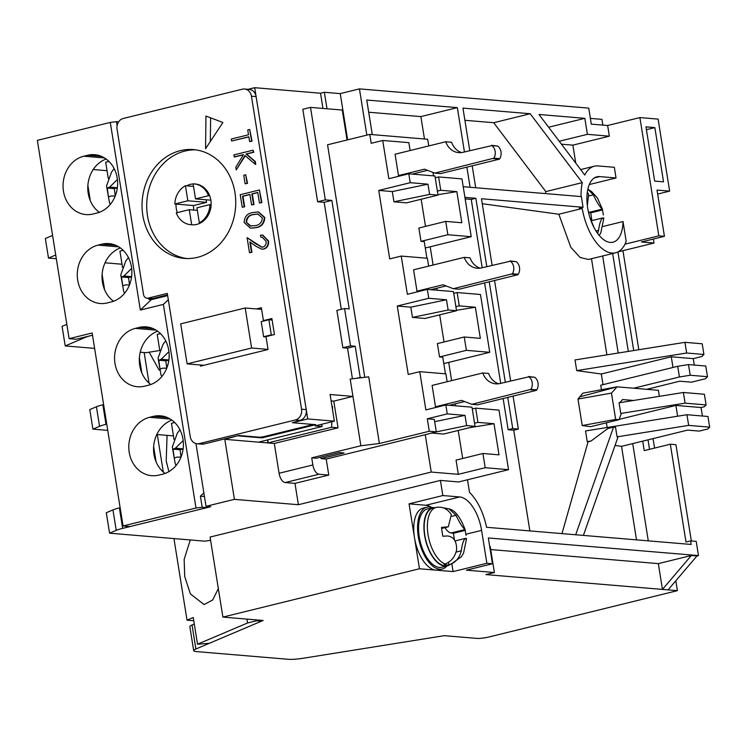 <?xml version="1.0" encoding="UTF-8"?>
<svg xmlns="http://www.w3.org/2000/svg" width="747" height="747" viewBox="0 0 747 747"><rect width="100%" height="100%" fill="white"/><g stroke="black" fill="none" stroke-linecap="round" stroke-linejoin="round"><path stroke-width="1.12" d="M186.666 258.527A54.596 46.8 94.8 0 1 146.711 206.77A54.596 46.8 94.8 0 1 185.013 151.034A54.596 46.8 94.8 0 1 195.789 149.858A54.596 46.8 -85.2 0 0 185.013 151.034A54.596 46.8 -85.2 0 0 146.711 206.77A54.596 46.8 -85.2 0 0 186.666 258.527A54.596 46.8 94.8 0 1 146.711 206.77A54.596 46.8 94.8 0 1 185.013 151.034A54.596 46.8 94.8 0 1 195.789 149.858M322.956 108.436L320.519 93.216L254.68 87.698L248.079 89.313M320.519 93.216L324.357 92.273L327.009 108.773M492.114 265.297L481.46 198.749L583.062 207.274L579.224 208.217L582.23 208.469A44.587 22.065 76.2 0 0 615.612 252.794A44.587 22.065 76.2 0 0 626.191 241.365L623.017 221.542A33.671 16.658 -103.8 0 1 613.007 242.196A33.671 16.658 -103.8 0 1 588.785 213.474A33.671 16.658 -103.8 0 1 596.928 176.806A33.671 16.658 -103.8 0 1 599.692 176.6L616.042 177.973L614.333 167.3L597.983 165.927A44.587 22.065 76.2 0 0 594.323 166.207A44.587 22.065 76.2 0 0 584.817 175.078L538.998 114.478L584.836 118.325L587.394 134.339L609.347 136.178L607.638 125.505L591.288 124.133L588.729 108.128L359.438 88.884L340.24 93.608L324.357 92.273M602.829 125.104L601.914 119.361L590.373 118.39M261.077 309.333L261.609 309.202L261.077 309.333M148.756 298.37L148.933 299.472L167.533 294.897L152.771 298.529A4.547 3.903 -85.2 0 1 151.678 298.613L147.01 298.221A4.547 3.903 -85.2 0 0 148.102 298.137L167.3 293.412L190.233 436.584A9.095 7.797 -85.2 0 0 197.152 443.755A9.095 7.797 -85.2 0 0 199.337 443.587L295.317 419.982A9.095 7.797 -85.2 0 0 301.564 409.207L251.431 96.195A9.095 7.797 -85.2 0 0 244.512 89.014A9.095 7.797 -85.2 0 0 242.327 89.192L123.311 118.456A9.095 7.797 -85.2 0 0 117.064 129.231L143.555 294.626A4.547 3.903 -85.2 0 0 147.01 298.221M195.957 443.55L206.013 506.335L234.418 499.351L224.81 439.32L238.554 435.482L258.639 437.163A4.547 0.654 170.9 0 0 264.812 436.416L310.883 425.09A4.547 0.654 170.9 0 0 312.825 424.427M295.317 419.982L299.986 420.374L292.376 422.709L307.736 418.936L254.68 87.698M307.736 418.936L334.348 421.168L330.081 394.491L352.957 396.414L350.184 379.074L368.71 376.824L379.392 443.522L360.866 445.763L352.957 396.414L333.769 401.13L331.108 400.906M352.444 378.794L347.532 348.139L342.864 347.757L336.878 310.407L344.563 308.52L350.539 345.861L342.864 347.757M341.314 309.314L324.17 202.306L317.634 201.765L302.824 109.277L310.5 107.391L325.318 199.869L317.634 201.765M347.644 139.848L340.24 93.608M359.438 88.884L366.842 135.132M372.286 134.619L366.749 100.033L457.341 107.633L464.447 151.949M466.875 167.141L470.096 187.264M475.708 187.74L472.197 165.834M469.76 150.642L462.944 108.1L530.193 113.74L582.287 182.632A44.587 22.065 76.2 0 0 581.063 196.582M467.501 479.77L469.518 492.404A43.671 21.616 76.2 0 1 486.549 527.279L691.171 544.451L690.601 540.893L696.204 541.36L698.482 555.591L696.951 555.973L668.061 589.878L677.398 590.662L675.82 580.774M654.568 448.088L653.046 438.601M638.816 349.727L622.942 250.675M677.398 590.662L489.285 636.911A9.095 1.298 170.9 0 1 476.941 638.405L444.25 635.669L304.197 658.098A18.199 2.596 170.9 0 1 288.426 659.302L196.302 651.58A18.199 2.596 170.9 0 1 193.688 650.684A18.199 2.596 170.9 0 1 195.891 649.012L263.149 620.468L222.895 617.087L210.075 537.056L440.422 480.424L458.63 481.955L508.539 469.676L485.195 467.725L458.322 474.326L431.234 472.057L298.398 504.72L234.418 499.351M93.207 169.532L107.036 170.69M292.376 422.709L315.729 424.669L261.982 437.882L238.629 435.931M224.81 439.32L258.509 442.149L322.237 426.481L315.159 425.893L334.348 421.168M258.509 442.149L274.308 443.475L279.079 473.271A9.095 4.501 76.2 0 0 285.177 482.553L294.981 483.374L298.398 504.72M206.013 506.335L210.682 506.727L122.657 528.372A18.199 2.596 -9.1 0 0 116.233 530.361L112.956 509.912A18.199 2.596 -9.1 0 1 119.38 507.913L122.657 528.372M112.956 509.912L106.298 512.731L109.576 533.181L116.233 530.361M109.576 533.181L204.939 541.183L210.589 540.286M167.655 295.635L151.267 299.668L148.933 299.472M347.056 139.997L342.257 110.052L310.5 107.391M325.318 199.869L331.855 200.42L324.17 202.306M331.855 200.42L349.232 308.913L344.563 308.52M350.539 345.861L355.208 346.253L347.532 348.139M355.208 346.253L360.194 377.375L356.356 378.327M428.759 145.936L427.686 139.269L369.774 134.404L327.55 144.787L364.788 377.3M616.042 177.973L589.29 184.546M603.09 226.444L623.017 221.542M575.75 163.079L572.874 145.142L609.347 136.178M607.638 125.505L639.89 117.578L658.826 235.847L624.996 244.166M582.23 208.469L558.821 214.23L570.82 247.313L580.139 257.51L588.487 259.461L615.612 252.794M583.062 207.274L581.353 196.601L463.215 186.694M582.287 182.632L545.814 191.596A44.587 22.065 76.2 0 0 545.422 193.585M530.193 113.74L493.72 122.713L545.814 191.596M493.72 122.713L464.905 120.295M424.464 138.998L420.869 116.597L457.341 107.633M420.869 116.597L368.701 112.218M639.89 117.578L658.098 119.1L669.639 191.129L657.668 194.071M559.242 141.258L587.394 134.339M572.874 145.142L561.464 144.19M548.634 127.223L584.836 118.325M668.061 589.878L485.933 574.592L494.383 572.519L466.361 570.166L492.469 563.742L486.867 563.275L453.084 571.586L419.459 568.766L222.895 617.087M653.364 239.04L654.008 243.036L618.058 251.879M617.928 251.944L633.717 350.548M648.022 439.834L649.535 449.32M690.601 540.893L685.998 542.023L670.33 444.213L675.932 444.68L691.348 540.959M55.708 254.998L48.48 258.06L45.352 238.498L52.579 235.426M48.48 258.06L56.305 258.714M105.047 262.804L122.022 264.233M69.116 338.662L37.35 140.361L110.295 122.424L140.343 310.052L163.378 304.393L195.994 508.025L123.059 525.963L92.152 332.994L69.116 338.662L76.119 339.25L91.75 335.403A18.199 2.596 -9.1 0 0 85.326 337.392L65.213 345.926L62.085 326.364L66.819 324.357M159.783 350.502L146.02 352.705L140.221 352.22M440.422 480.424L442.84 495.541L409.057 503.851L419.459 568.766M194.295 624.053L192.044 624.996A18.199 2.596 170.9 0 0 189.85 626.668L193.688 650.684M322.237 426.481L321.462 424.343M261.833 436.976L261.982 437.882M294.981 483.374L328.764 475.064L326.206 459.06L425.248 434.707L431.234 472.057M285.177 482.553L318.96 474.242L328.764 475.064M360.866 445.763L311.723 457.846L312.862 464.961L279.079 473.271M274.308 443.475L338.036 427.807L333.769 401.13M397.264 306.027L428.75 298.286L427.321 289.397L453.476 291.591L456.538 310.715L425.062 318.455L412.447 317.391L410.813 307.166L397.264 306.027L408.236 374.499L419.749 371.67L445.903 373.864L447.164 381.717M425.248 434.707L436.304 431.841L429.292 431.252L427.303 418.796L447.266 413.894L445.838 404.995L471.992 407.19L475.055 426.313L443.578 434.054L431.43 433.036M458.322 474.326L456.043 460.105L482.917 453.494L485.195 467.725M462.692 458.462L458.2 430.459M445.445 373.827L442.784 357.225L439.516 356.945L437.378 343.611L464.251 337L466.389 350.343L489.743 352.304L443.811 363.593M444.026 341.977L439.684 314.851M426.929 258.229L424.268 241.626L421 241.346L418.862 228.012L445.735 221.401L461.823 222.755L456.837 191.624L440.749 190.28L438.62 176.936L435.249 177.767M425.51 226.378L421.168 199.253M433.549 175.872L432.999 172.417M369.774 134.404L371.203 143.303L382.716 140.464L408.87 142.658L410.131 150.52M378.748 190.429L410.234 182.688L408.805 173.799L434.959 175.993L438.022 195.107L406.545 202.848L393.93 201.793L392.296 191.568L378.748 190.429L389.719 258.901L401.232 256.072L427.387 258.266L428.647 266.119M482.917 453.494L498.996 454.839L494.01 423.717L477.931 422.372L475.652 408.142L498.996 410.103L508.539 469.676M507.745 397.404L512.741 428.591L518.353 429.058L513.068 396.097M510.631 380.905L494.551 280.489M442.84 495.541L459.657 496.951A32.756 16.21 -103.8 0 1 481.591 530.37L486.867 563.275M492.469 563.742L488.333 537.961L698.482 555.591M455.651 405.826L455.334 403.819M451.618 380.625L448.695 362.388M437.135 290.219L436.818 288.221M433.101 265.026L430.179 246.79M464.923 197.357L475.858 198.282L486.801 266.614M489.229 281.796L505.317 382.212M120.136 507.727L119.38 507.913M106.746 424.137L105.99 424.324A18.199 2.596 -9.1 0 0 99.566 426.322L92.908 429.142L107.745 430.393M156.795 434.502L173.463 435.903M103.609 404.575L102.862 404.762L105.99 424.324M102.862 404.762A18.199 2.596 -9.1 0 0 96.428 406.76L89.78 409.58L92.908 429.142M65.213 345.926L94.617 348.391M267.379 439.974L267.856 442.934L331.584 427.265L331.855 421.784M360.194 377.375L362.528 377.571M311.723 457.846L316.392 458.238L339.427 452.579L344.096 452.971L321.061 458.63L326.206 459.06M429.292 431.252L379.392 443.522M445.838 404.995L425.874 409.907L419.749 371.67M427.321 289.397L407.358 294.309L401.232 256.072M408.805 173.799L388.842 178.701L382.716 140.464M332.48 409.505L332.564 407.825A1.821 0.896 76.2 0 0 331.864 405.64M338.036 427.807L331.584 427.265M438.62 176.936L461.963 178.897L471.226 236.696L425.286 247.995M658.826 235.847L664.428 236.313L641.402 241.981L654.008 243.036M663.541 181.848L654.848 127.606L645.978 126.859L654.671 181.101L663.541 181.848M669.639 191.129L657.024 190.074L664.428 236.313M602.67 255.978L618.208 353.032M632.718 443.597L648.293 540.856M575.685 534.759L613.53 427.125L607.815 428.535L591.054 441.019L587.235 441.636L588.085 441.757L561.968 533.61M587.235 441.636L585.527 430.963L686.951 414.716L688.659 425.388L617.069 436.855L618.03 436.939L583.398 535.412M607.152 427.499L606.405 422.802M579.56 396.928L617.041 386.834L582.791 393.193L577.982 399.066L582.221 425.538L590.597 426.686L619.011 419.702L621.317 413.511L620.776 413.464L685.092 403.156L706.092 404.921L704.281 406.751L701.069 407.535L675.886 405.425L619.132 419.375M601.466 389.729L600.747 385.219L677.706 366.301L679.415 376.974L633.652 388.225L617.041 386.834L611.457 393.109L615.668 419.422L619.011 419.702M603.016 384.668L601.307 373.995L576.721 370.615L686.642 353.014L703.917 354.461L701.9 356.496L693.235 358.635L671.282 356.786L601.307 373.995M703.917 354.461L702.208 343.788L684.934 342.341L575.013 359.951L576.721 370.615M591.493 258.723L606.891 354.844M482.254 203.716L558.821 214.23M431.243 507.213A32.756 16.21 76.2 0 0 425.874 505.261L409.057 503.851M453.084 571.586L451.86 563.948M489.733 546.683L490.247 546.729L494.383 572.519M490.704 549.549L658.331 563.621L662.458 589.402L691.348 555.497L696.951 555.973M670.33 444.213L644.222 450.628L642.7 441.141M628.33 351.407L612.652 253.522M320.827 457.145L321.061 458.63M318.96 474.242A9.095 4.501 -103.8 0 1 312.862 464.961M410.813 307.166L446.491 299.78L428.75 298.286M456.538 310.715L448.135 310.005L412.447 317.391M432.364 289.313L432.448 289.827M392.296 191.568L427.975 184.182L410.234 182.688M438.022 195.107L429.618 194.407L393.93 201.793M413.847 173.715L413.931 174.228M437.957 194.696L456.837 191.624M456.473 310.304L475.353 307.232L480.34 338.354L464.251 337M469.172 427.76L494.01 423.717M436.304 431.841L434.306 419.384L427.303 418.796M475.055 426.313L466.651 425.603L434.941 432.168M450.88 404.911L450.964 405.425M475.652 408.142L472.281 408.973M474.56 423.204L477.931 422.372M529.875 530.921L513.74 430.197L518.353 429.058M513.74 430.197L508.137 429.721L512.741 428.591M482.188 267.743L471.245 199.412L475.858 198.282M508.137 429.721L503.142 398.534M500.705 383.342L484.626 282.936M471.245 199.412L465.166 198.898M691.348 555.497L658.331 563.621M439.516 356.945L466.389 350.343M453.765 293.366L457.136 292.544L480.48 294.505L489.743 352.304M421 241.346L447.873 234.745L471.226 236.696M268.014 439.815L267.856 442.934M398.599 176.311L395.06 154.227L398.478 175.564L424.492 169.167L434.791 173.108L493.907 158.177A9.095 7.797 -85.2 0 0 491.899 145.6L463.065 152.295A18.199 15.603 94.8 0 1 458.695 152.64A18.199 15.603 94.8 0 1 445.735 141.762L395.06 154.227M417.115 291.909L413.577 269.826L416.994 291.171L443.008 284.775L453.308 288.706L512.423 273.775A9.095 7.797 -85.2 0 0 510.416 261.198L481.582 267.893A18.199 15.603 94.8 0 1 477.212 268.238A18.199 15.603 94.8 0 1 464.251 257.37L413.577 269.826M435.632 407.507L432.093 385.424L435.51 406.77L461.525 400.373L471.824 404.304L530.94 389.374A9.095 7.797 -85.2 0 0 528.932 376.805L500.098 383.491A18.199 15.603 94.8 0 1 495.728 383.846A18.199 15.603 94.8 0 1 482.767 372.968L432.093 385.424M434.67 421.663L465.007 415.379L447.266 413.894M447.873 234.745L445.735 221.401M646.435 129.679L654.848 127.606M659.368 396.34L658.396 390.298L646.725 389.318L679.742 381.203L691.414 382.184L705.467 378.729L707.474 376.693L690.2 375.246L679.415 376.974M636.519 539.866L621.541 446.351L687.576 430.113L699.248 431.094L707.848 428.974L709.65 427.153L688.659 425.388M591.054 441.019L588.085 441.757M709.65 427.153L707.941 416.481L686.951 414.716M582.221 425.538L615.668 419.422M577.982 399.066L611.457 393.109M446.491 299.78L448.135 310.005M427.975 184.182L429.618 194.407M440.749 190.28L437.378 191.111M455.894 306.709L459.265 305.878L475.353 307.232M457.136 292.544L459.265 305.878M465.007 415.379L466.651 425.603M615.033 445.455L621.541 446.351M620.776 413.464L619.067 402.792L683.384 392.492L685.092 403.156M619.749 402.68L622.54 399.542L633.549 400.467M646.725 389.318L633.652 388.225M706.092 404.921L704.384 394.248L683.384 392.492M617.069 436.855L615.537 427.293L613.53 427.125M702.423 416.023L701.069 407.535M675.886 405.425L677.613 416.219M684.934 342.341L686.642 353.014M671.282 356.786L672.991 367.459M694.262 365.059L693.235 358.635M690.2 375.246L688.491 364.573L677.706 366.301M707.474 376.693L705.766 366.021L688.491 364.573M162.641 474.177A29.572 25.351 -85.2 0 0 183.37 443.242A29.572 25.351 -85.2 0 0 160.484 415.808A29.572 25.351 -85.2 0 0 153.387 416.368L149.549 417.312A29.572 25.351 -85.2 0 0 128.82 448.247A29.572 25.351 -85.2 0 0 151.706 475.68A29.572 25.351 -85.2 0 0 158.803 475.12L162.641 474.177M148.401 385.247A29.572 25.351 -85.2 0 0 169.13 354.321A29.572 25.351 -85.2 0 0 146.244 326.878A29.572 25.351 -85.2 0 0 139.138 327.447L135.3 328.391A29.572 25.351 -85.2 0 0 114.58 359.316A29.572 25.351 -85.2 0 0 137.457 386.759A29.572 25.351 -85.2 0 0 144.563 386.19L148.401 385.247M111.126 301.984A29.572 25.351 -85.2 0 0 131.855 271.058A29.572 25.351 -85.2 0 0 108.969 243.615A29.572 25.351 -85.2 0 0 101.863 244.185L98.025 245.128A29.572 25.351 -85.2 0 0 77.296 276.063A29.572 25.351 -85.2 0 0 100.182 303.497A29.572 25.351 -85.2 0 0 107.288 302.937L111.126 301.984M96.877 213.063A29.572 25.351 -85.2 0 0 117.606 182.137A29.572 25.351 -85.2 0 0 94.72 154.694A29.572 25.351 -85.2 0 0 87.623 155.264L83.785 156.207A29.572 25.351 -85.2 0 0 63.056 187.133A29.572 25.351 -85.2 0 0 85.942 214.576A29.572 25.351 -85.2 0 0 93.039 214.006L96.877 213.063M123.059 525.963L130.062 526.551L206.844 507.671L202.176 507.278L195.994 508.025M202.176 507.278L200.392 496.157L203.856 492.871M168.308 299.706L163.378 304.393M151.267 299.668L140.343 310.052M117.102 125.655L116.467 121.677L110.295 122.424M116.467 121.677L118.633 121.854M171.894 420.122A29.572 25.351 -85.2 0 0 153.826 444.67A29.572 25.351 -85.2 0 0 165.05 473.439M157.645 331.201A29.572 25.351 -85.2 0 0 139.586 355.74A29.572 25.351 -85.2 0 0 150.81 384.518M120.37 247.939A29.572 25.351 -85.2 0 0 102.302 272.487A29.572 25.351 -85.2 0 0 113.525 301.256M106.13 159.018A29.572 25.351 -85.2 0 0 88.062 183.557A29.572 25.351 -85.2 0 0 99.286 212.335M206.639 506.382L206.844 507.671M200.392 496.157L204.435 496.503M104.571 289.677L102.115 274.373M90.322 200.756L87.875 185.452M156.086 461.861L153.639 446.557M141.846 372.94L139.39 357.636M218.329 588.608L212.699 599.953L204.099 604.584L190.392 593.921L184.724 576.516L184.154 559.326L190.308 539.96M168.897 471.628L166.207 460.918L167.076 435.37M173.948 538.587L187.021 620.178L193.249 617.536L197.516 644.213L247.574 622.97L246.958 619.114M144.152 352.556L149.045 383.099M157.29 434.549L163.294 472.029M159.13 370.129L149.176 352.201M247.574 622.97L256.548 620.766L256.408 619.907M256.548 620.766L261.487 621.177L209.347 643.298L197.516 644.213M193.762 620.738L187.021 620.178M261.347 620.318L261.487 621.177M197.441 257.351A54.596 46.8 94.8 0 1 184.322 258.397A54.596 46.8 94.8 0 1 142.079 207.741A54.596 46.8 94.8 0 1 180.344 150.642A54.596 46.8 94.8 0 1 193.454 149.596A54.596 46.8 94.8 0 1 235.707 200.252A54.596 46.8 94.8 0 1 197.441 257.351M256.408 308.941L261.366 307.717L263.43 320.612L271.88 318.53L274.448 334.544L265.997 336.617L268.061 349.512L200.495 366.123L200.308 364.975M205.957 116.046L222.895 122.508L205.565 148.672L205.957 116.046M249.713 129.455L252.047 141.174L249.61 141.622L248.835 136.776L231.607 141.015L231.29 139.017L248.518 134.787L247.743 129.941L249.713 129.455L251.58 141.136L249.61 141.622M248.863 136.925L231.607 141.015M243.317 154.816L234.623 156.954L233.839 154.918L253.037 150.203L253.354 152.201L246.043 153.994L254.839 161.464L255.297 164.312L244.932 155.507L236.239 169.886L235.809 167.225L243.419 154.638L234.156 156.917M253.037 150.203L253.821 152.239L246.51 154.031L255.306 161.501L255.763 164.349L255.297 164.312M245.259 155.778L236.239 169.886M245.716 174.751L247.546 183.342L245.109 183.79L243.746 175.237L245.716 174.751L247.08 183.304L245.109 183.79M249.909 194.556L242.971 196.256L244.661 206.807L242.224 207.246L240.217 194.706L259.405 189.99L261.413 202.53L259.452 203.016L257.762 192.465L251.851 193.921L253.541 204.463L251.571 204.949L249.881 194.407L242.504 196.218L244.194 206.77L242.224 207.246M259.405 189.99L261.88 202.568L259.452 203.016M257.78 192.614L252.318 193.959L254.008 204.51L251.571 204.949M258.537 211.943L264.793 217.517C264.438 223.502 261.487 226.883 255.922 227.676L250.637 228.19M250.338 242.28L251.944 252.29L249.507 252.738L247.089 237.63L261.945 247.173M262.421 237.191L260.834 237.219L260.516 235.221L262.496 235.081L268.07 240.898C268.472 245.063 266.922 247.771 263.439 249.012L261.674 249.162L255.838 246.211L249.815 241.907L251.478 252.253L249.507 252.738M262.729 235.1L268.537 240.936C268.939 245.1 267.389 247.808 263.906 249.059L261.908 249.171M264.84 320.724L263.43 320.612M210.617 117.821L210.327 141.482M197.152 443.755L201.821 444.148A9.095 7.797 -85.2 0 0 204.006 443.979L238.554 435.482M299.986 420.374A9.095 7.797 -85.2 0 0 306.233 409.599L256.1 96.587A9.095 7.797 -85.2 0 0 249.181 89.407L244.512 89.014M252.047 141.174L251.58 141.136M255.306 161.501L254.839 161.464M246.51 154.031L246.043 153.994M253.821 152.239L253.354 152.201M247.546 183.342L247.08 183.304M244.661 206.807L244.194 206.77M242.971 196.256L242.504 196.218M254.008 204.51L253.541 204.463M252.318 193.959L251.851 193.921M261.88 202.568L261.413 202.53M255.455 227.639L250.394 228.18L244.148 222.438C244.521 216.527 247.49 213.222 253.037 212.531L258.303 211.924L264.326 217.48C263.971 223.456 261.02 226.845 255.455 227.639L255.922 227.676M264.793 217.517L264.326 217.48M256.884 244.344L261.711 247.164L262.972 247.061C265.344 246.108 266.38 244.185 266.091 241.281L262.188 237.163L260.834 237.219M247.089 237.63L256.417 244.297M251.944 252.29L251.478 252.253M263.906 249.059L263.439 249.012M268.537 240.936L268.07 240.898M255.138 225.641L250.18 225.986L246.127 222.027C246.594 217.452 249.012 214.949 253.364 214.52L257.874 213.978L262.365 218.031C261.861 222.569 259.461 225.108 255.138 225.641M250.927 226.07L246.127 222.027M251.16 226.089L250.647 226.024M246.594 222.064C247.061 217.489 249.479 214.987 253.831 214.566L258.098 213.997M203.922 365.283L187.114 363.873L251.608 348.009L268.042 349.391M251.608 348.009L245.193 307.997L261.637 309.379M272.113 320.005L268.883 319.735L261.198 321.621L263.626 336.738L266.053 336.944M187.114 363.873L180.699 323.853L245.193 307.997M263.626 336.738L271.301 334.852L268.883 319.735M210.841 200.187L195.518 198.898L193.109 183.837A20.477 17.545 94.8 0 1 194.108 183.893L195.275 183.986A20.477 17.545 94.8 0 1 209.692 195.798A20.477 17.545 94.8 0 1 211.121 204.697A20.477 17.545 94.8 0 1 200.523 222.951A20.477 17.545 94.8 0 1 196.769 224.399A20.477 17.545 94.8 0 1 192.847 224.838A20.477 17.545 94.8 0 1 191.848 224.791L190.681 224.688A20.477 17.545 94.8 0 1 176.264 212.876L189.262 209.683L197.357 210.355M177.3 212.624A20.477 17.545 94.8 0 1 176.003 204.08L174.835 203.987A20.477 17.545 94.8 0 1 185.433 185.723L186.601 185.826A20.477 17.545 94.8 0 1 193.128 183.958M194.108 183.893A20.477 17.545 94.8 0 1 208.525 195.705L209.692 195.798M192.847 224.838L191.68 224.744A20.477 17.545 94.8 0 1 190.681 224.688M211.121 204.697L209.954 204.594A20.477 17.545 94.8 0 1 199.356 222.858L200.523 222.951M195.518 198.898L208.525 195.705M174.835 203.987L187.842 200.784L185.433 185.723M191.68 224.744L189.262 209.683M209.954 204.594L196.947 207.797L199.356 222.858M206.107 199.785L206.517 202.353L193.52 205.556A20.477 17.545 -85.2 0 0 193.79 210.056M193.52 186.405L186.601 185.826M206.517 202.353L187.842 200.784M193.52 205.556L176.003 204.08M461.637 152.565A18.199 15.603 -85.2 0 1 451.571 142.257L445.735 141.762M493.907 158.177L499.752 158.663A9.095 7.797 -85.2 0 0 497.735 146.085L491.507 145.301M499.752 158.663L499.482 159.13L493.646 158.635M499.482 159.13L440.637 173.593L434.791 173.108M400.812 175.76L398.478 175.564M427.555 170.344L412.307 174.088M480.153 268.164A18.199 15.603 -85.2 0 1 470.087 257.855L464.251 257.37M512.423 273.775L518.269 274.261A9.095 7.797 -85.2 0 0 516.252 261.693L510.024 260.899M518.269 274.261L517.998 274.728L512.162 274.242M517.998 274.728L459.153 289.201L453.308 288.706M419.328 291.367L416.994 291.171M446.071 285.942L430.823 289.696M498.669 383.762A18.199 15.603 -85.2 0 1 488.603 373.453L482.767 372.968M530.94 389.374L536.785 389.869A9.095 7.797 -85.2 0 0 534.768 377.291L528.54 376.497M536.785 389.869L530.678 389.841M536.514 390.326L477.669 404.799L471.824 404.304M437.845 406.966L435.51 406.77M464.587 401.541L449.339 405.294M441.776 528.428L448.303 526.822L441.468 527.354L442.775 536.234L447.546 535.954C453.905 536.841 456.912 541.594 456.566 550.194C454.82 557.253 450.945 561.847 444.951 563.994L444.157 564.246A29.432 14.566 76.2 0 0 446.557 564.9A29.432 14.566 76.2 0 0 448.863 564.863L448.489 562.351M444.951 563.994A29.376 14.538 -103.8 0 1 427.956 534.068A29.376 14.538 -103.8 0 1 436.547 507.362L433.4 507.932A29.572 14.632 76.2 0 0 425.127 537.065A29.572 14.632 76.2 0 0 444.278 565.6A29.572 14.632 76.2 0 0 447.509 565.348L450.572 564.396A29.376 14.538 -103.8 0 1 449.657 564.611L448.863 564.863M436.472 507.372L435.809 507.493M466.296 539.315L465.829 538.288L454.951 540.968M466.361 538.41C464.186 538.185 462.486 542.322 461.272 550.81C459.545 557.841 455.67 562.444 449.657 564.611M443.046 507.764L449.022 508.856L456.043 515.29C459.629 522.928 462.636 527.671 465.064 529.539L466.053 535.403M465.064 529.539L464.989 530.435L453.438 533.274L451.085 532.966L465.064 529.539M448.303 526.822L451.337 514.674C447.733 508.95 442.831 506.513 436.622 507.344L436.547 507.362A29.376 14.538 -103.8 0 1 436.622 507.344M454.447 540.118L453.438 533.274M445.044 527.615A13.651 6.751 76.2 0 0 451.085 532.966M449.974 564.573A30.029 14.856 -103.8 0 1 447.201 565.899A30.029 14.856 -103.8 0 1 425.603 540.296A30.029 14.856 -103.8 0 1 432.858 507.587A30.029 14.856 -103.8 0 1 433.419 507.474L433.484 507.923M432.858 507.587L427.489 508.903A30.029 14.856 76.2 0 0 420.225 541.612A30.029 14.856 76.2 0 0 441.822 567.225L447.201 565.899M432.588 507.652A31.85 15.762 76.2 0 0 430.085 506.989A31.85 15.762 76.2 0 0 427.051 507.138A31.85 15.762 76.2 0 0 418.693 538.876A31.85 15.762 76.2 0 0 439.227 569.149A31.85 15.762 76.2 0 0 442.261 568.99A31.85 15.762 76.2 0 0 446.921 565.974M427.051 507.138L423.213 508.081A31.85 15.762 76.2 0 0 414.856 539.82A31.85 15.762 76.2 0 0 435.389 570.092A31.85 15.762 76.2 0 0 438.424 569.933L442.261 568.99M603.595 218.871L603.128 217.844L592.25 220.514M603.66 217.965C601.475 217.741 599.776 221.868 598.562 230.365L597.656 233.447M587.842 189.196L593.342 194.846C596.928 202.474 599.934 207.227 602.353 209.085L603.352 214.959M588.552 212.484L602.353 209.085L602.287 209.991L590.737 212.83L588.561 212.55M587.347 205.621L588.636 194.229L587.301 192.268M594.117 227.723L589.869 217.358M591.745 219.674L590.737 212.83M174.705 422.522L171.446 423.325L174.051 439.563M181.017 457.061L176.637 457.136L174.256 458.088L173.024 449.152L175.405 448.2L183.174 440.609M173.024 449.152L180.046 449.741L181.045 456.996M183.09 449.087L180.046 449.741M160.465 333.601L157.206 334.404L159.802 350.642M166.777 368.14L162.388 368.215L160.007 369.167L158.775 360.231L161.165 359.279L168.925 351.688M158.775 360.231L165.806 360.82L166.805 368.066M168.85 360.166L165.806 360.82M123.19 250.338L119.922 251.141L122.527 267.379M129.502 284.878L125.113 284.952L122.732 285.905L121.5 276.969L123.881 276.017L131.649 268.425M121.5 276.969L128.521 277.557L129.52 284.812M131.565 276.904L128.521 277.557M108.941 161.417L105.682 162.22L108.287 178.458M115.253 195.947L110.873 196.031L108.483 196.984L107.26 188.048L109.641 187.095L117.41 179.504M107.26 188.048L114.282 188.636L115.281 195.882M117.326 187.983L114.282 188.636M594.379 177.907L599.692 176.6M192.044 624.996L195.891 649.012M465.885 534.236L481.591 530.37M459.657 496.951L425.874 505.261M96.428 406.76L99.566 426.322M167.393 417.545L153.387 416.368M149.549 417.312L170.297 419.058M153.154 328.624L139.138 327.447M135.3 328.391L156.048 330.137M115.878 245.361L101.863 244.185M98.025 245.128L118.773 246.874M101.629 156.44L87.623 155.264M83.785 156.207L104.533 157.953M204.006 443.979L199.337 443.587M148.102 298.137L152.771 298.529M251.431 96.195L256.1 96.587M301.564 409.207L306.233 409.599M253.364 214.52L253.831 214.566M497.735 146.085L491.899 145.6M516.252 261.693L510.416 261.198M534.768 377.291L528.932 376.805M456.062 552.089L461.272 550.81M456.043 515.29L452.094 516.261M446.239 527.074L441.71 528.185M595.994 230.991L598.562 230.365M593.342 194.846L589.392 195.817M175.405 448.2L183.118 448.844M161.165 359.279L168.878 359.923M123.881 276.017L131.603 276.661M109.641 187.095L117.354 187.74M594.323 166.207L580.652 169.569M250.394 228.18L250.861 228.218M258.303 211.924L258.77 211.961M261.674 249.162L262.141 249.199M262.496 235.081L262.963 235.118M466.53 538.783L463.513 553.294L461.301 556.814L450.572 564.396M449.022 508.856C454.932 510.098 460.329 517.083 465.204 529.791M603.819 218.339L600.803 232.84L599.243 235.464M587.852 189.15L591.727 191.708L597.432 197.992L602.502 209.347M179.962 429.777L177.328 433.129L172.305 447.014L175.256 463.878L176.096 465.456M165.722 340.856L163.089 344.208L158.065 358.093L161.016 374.957L161.856 376.535M128.437 257.594L125.813 260.946L120.781 274.831L123.731 291.694L124.572 293.272M114.198 168.673L111.564 172.025L106.541 185.91L109.492 202.773L110.332 204.351"/></g></svg>
